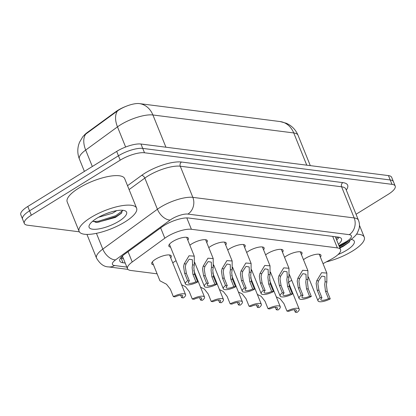 <?xml version="1.0" encoding="UTF-8"?>
<svg xmlns="http://www.w3.org/2000/svg" width="416" height="416" viewBox="0 0 416 416"><rect width="100%" height="100%" fill="white"/><g stroke="black" fill="none" stroke-linecap="round" stroke-linejoin="round"><path stroke-width="0.62" d="M153.468 264.8A10.54 3.276 -22 0 1 151.741 263.838A10.54 3.276 -22 0 1 155.704 259.147A10.54 3.276 -22 0 1 171.288 255.939A10.54 3.276 -22 0 1 170.711 257.832M172.754 262.881A10.54 3.276 -22 0 1 174.637 261.56A10.54 3.276 -22 0 1 176.067 260.738M170.57 247.135A10.54 3.276 -22 0 1 168.844 246.173A10.54 3.276 -22 0 1 172.806 241.483A10.54 3.276 -22 0 1 188.391 238.274A10.54 3.276 -22 0 1 187.819 240.167M189.857 245.216A10.54 3.276 -22 0 1 191.745 243.896A10.54 3.276 -22 0 1 207.329 240.687A10.54 3.276 -22 0 1 206.752 242.585M208.796 247.634A10.54 3.276 -22 0 1 210.678 246.314A10.54 3.276 -22 0 1 226.262 243.105A10.54 3.276 -22 0 1 225.69 244.998M227.734 250.047A10.54 3.276 -22 0 1 229.616 248.726A10.54 3.276 -22 0 1 245.201 245.523A10.54 3.276 -22 0 1 244.629 247.416M246.667 252.465A10.54 3.276 -22 0 1 248.555 251.144A10.54 3.276 -22 0 1 264.139 247.936A10.54 3.276 -22 0 1 263.567 249.829M265.606 254.878A10.54 3.276 -22 0 1 267.493 253.562A10.54 3.276 -22 0 1 283.078 250.354A10.54 3.276 -22 0 1 282.506 252.247M284.544 257.296A10.54 3.276 -22 0 1 286.432 255.975A10.54 3.276 -22 0 1 302.016 252.767A10.54 3.276 -22 0 1 301.444 254.66M303.482 259.714A10.54 3.276 -22 0 1 305.365 258.393A10.54 3.276 -22 0 1 320.949 255.185A10.54 3.276 -22 0 1 320.377 257.078M323.029 263.635L330.975 259.392A18.6 5.777 158 0 0 333.564 257.899A18.6 5.777 158 0 0 340.558 249.626A18.6 5.777 158 0 0 337.345 247.9L191.396 229.284A18.6 5.777 158 0 0 164.824 238.196L132.22 261.992A18.6 5.777 158 0 0 127.509 268.736A18.6 5.777 158 0 0 130.723 270.462L157.113 273.827M125.824 106.402A16.739 5.2 158 0 0 115.783 111.706L87.251 132.527A16.739 5.2 158 0 0 83.99 135.507M288.46 282.095A18.6 5.777 158 0 0 288.725 281.954L291.751 280.337M251.415 270.624A10.54 3.276 -22 0 1 251.815 270.405M232.476 268.206A10.54 3.276 -22 0 1 232.877 267.987M213.538 265.793A10.54 3.276 -22 0 1 213.944 265.569M194.6 263.375A10.54 3.276 -22 0 1 195.005 263.156M270.353 273.036A10.54 3.276 -22 0 1 270.754 272.818M85.722 134.103A21.7 12.979 53.9 0 0 85.686 150.062A24.804 7.706 158 0 0 79.404 159.058C77.548 154.31 77.308 149.495 78.692 144.612L79.524 142.256L82.763 136.796A15.252 4.737 -22 0 1 85.722 134.103L117.51 110.9A15.252 4.737 -22 0 1 119.382 109.647A15.252 4.737 -22 0 1 139.298 103.594L280.129 121.56A15.252 4.737 -22 0 1 280.14 121.56A15.252 4.737 -22 0 1 280.176 121.566M79.331 231.816L27.544 225.207A18.6 5.777 -22 0 1 24.331 223.486A18.6 5.777 -22 0 1 31.325 215.207L120.214 160.155L118.446 155.787A18.6 5.777 -22 0 1 142.735 148.398L390.224 179.972A18.6 5.777 -22 0 1 393.432 181.693A18.6 5.777 -22 0 0 390.224 179.972L142.735 148.398A18.6 5.777 -22 0 0 118.446 155.787L29.557 210.834L118.446 155.787L116.683 151.414A18.6 5.777 -22 0 1 140.972 144.03L388.456 175.599A18.6 5.777 -22 0 1 391.669 177.32L395.2 186.066A18.6 5.777 -22 0 1 388.206 194.34L356.049 214.261M24.331 223.486L22.568 219.112A18.6 5.777 -22 0 1 29.557 210.834A18.6 5.777 -22 0 0 22.568 219.112L20.8 214.739A18.6 5.777 -22 0 1 27.794 206.466L116.683 151.414M338.411 244.301A18.6 5.777 158 0 0 341.494 238.836A18.6 5.777 158 0 0 338.286 237.115L188.568 218.015A18.6 5.777 158 0 0 161.996 226.928L124.498 254.29A18.6 5.777 158 0 0 119.787 261.04A18.6 5.777 158 0 0 123.001 262.761L125.211 263.042M339.113 237.255A18.6 5.777 -22 0 1 336.643 239.933M120.214 160.155A18.6 5.777 -22 0 1 144.503 152.771L391.986 184.34A18.6 5.777 -22 0 1 395.2 186.066M123.443 258.674L121.233 258.388A18.6 5.777 -22 0 1 120.406 258.248M328.489 298.667L325.463 291.174L324.698 284.57L325.094 281.752L324.932 276.619L321.74 276.094L318.542 280.914L317.86 283.696L318.942 290.342L321.968 297.835A6.198 1.924 158 0 0 320.882 299.707A6.198 1.924 158 0 0 328.489 298.667L330.252 298.896L327.226 291.398L326.404 284.788L326.851 281.975L326.841 273.068L319.223 254.218M330.252 298.896A9.303 2.891 158 0 1 318.011 300.867A9.303 2.891 158 0 1 320.206 297.612L317.179 290.118L316.15 283.478L316.784 280.691L321.584 272.698L326.841 273.068M320.206 297.612L321.968 297.835M276.286 296.852L280.108 298.73L283.941 303.628L286.972 311.121A9.303 2.891 158 0 1 299.213 309.15L288.486 282.589M294.263 309.717L295.256 312.182L297.019 312.406A9.303 2.891 158 0 0 299.213 309.15M295.256 312.182A6.198 1.924 158 0 0 296.343 310.31A6.198 1.924 158 0 0 288.735 311.35L286.972 311.121M309.551 296.254L306.524 288.761L305.76 282.152L306.155 279.334L305.994 274.206L302.801 273.681L299.608 278.502L298.922 281.278L300.004 287.929L303.03 295.422A6.198 1.924 158 0 0 301.948 297.289A6.198 1.924 158 0 0 309.551 296.254L311.314 296.478L308.287 288.985L307.471 282.37L307.918 279.557L307.902 270.655L300.29 251.805M311.314 296.478A9.303 2.891 158 0 1 299.073 298.454A9.303 2.891 158 0 1 301.267 295.199L298.241 287.7L297.211 281.06L297.851 278.273L302.645 270.28L307.902 270.655M301.267 295.199L303.03 295.422M290.618 293.836L287.586 286.343L286.822 279.739L287.222 276.921L287.056 271.788L283.863 271.263L280.67 276.084L279.984 278.866L281.065 285.511L284.092 293.004A6.198 1.924 158 0 0 283.01 294.876A6.198 1.924 158 0 0 290.618 293.836L292.38 294.065L289.349 286.567L288.532 279.952L288.98 277.144L288.964 268.237L281.351 249.387M292.38 294.065A9.303 2.891 158 0 1 280.134 296.036A9.303 2.891 158 0 1 282.329 292.781L279.302 285.288L278.278 278.647L278.912 275.86L283.707 267.868L288.964 268.237M282.329 292.781L284.092 293.004M271.679 291.424L268.648 283.925L267.883 277.321L268.284 274.503L268.117 269.376L264.924 268.85L261.732 273.671L261.05 276.448L262.127 283.093L265.158 290.592A6.198 1.924 158 0 0 264.072 292.458A6.198 1.924 158 0 0 271.679 291.424L273.442 291.647L270.41 284.154L269.594 277.54L270.041 274.726L270.026 265.824L262.413 246.974M273.442 291.647A9.303 2.891 158 0 1 261.196 293.623A9.303 2.891 158 0 1 263.396 290.368L260.364 282.87L259.34 276.229L259.974 273.442L264.768 265.45L270.026 265.824M263.396 290.368L265.158 290.592M252.741 289.006L249.714 281.512L248.945 274.903L249.345 272.09L249.184 266.958L245.986 266.432L242.793 271.253L242.112 274.035L243.188 280.68L246.22 288.174A6.198 1.924 158 0 0 245.133 290.046A6.198 1.924 158 0 0 252.741 289.006L254.504 289.229L251.477 281.736L250.656 275.122L251.103 272.314L251.092 263.406L243.474 244.556M254.504 289.229A9.303 2.891 158 0 1 242.258 291.205A9.303 2.891 158 0 1 244.457 287.95L241.426 280.457L240.401 273.816L241.036 271.029L245.835 263.037L251.092 263.406M244.457 287.95L246.22 288.174M257.348 294.434L261.17 296.312L265.008 301.215L268.034 308.708A9.303 2.891 158 0 1 280.275 306.732L269.547 280.171M275.324 307.304L276.318 309.764L278.08 309.988A9.303 2.891 158 0 0 280.275 306.732M276.318 309.764A6.198 1.924 158 0 0 277.404 307.897A6.198 1.924 158 0 0 269.797 308.932L268.034 308.708M238.41 292.022L242.237 293.894L246.069 298.797L249.096 306.29A9.303 2.891 158 0 1 261.342 304.32L250.609 277.758M256.386 304.886L257.379 307.351L259.142 307.575A9.303 2.891 158 0 0 261.342 304.32M257.379 307.351A6.198 1.924 158 0 0 258.466 305.479A6.198 1.924 158 0 0 250.858 306.519L249.096 306.29M219.471 289.604L223.298 291.481L227.131 296.379L230.157 303.878A9.303 2.891 158 0 1 242.403 301.902L231.67 275.34M237.448 302.474L238.441 304.933L240.209 305.157A9.303 2.891 158 0 0 242.403 301.902M238.441 304.933A6.198 1.924 158 0 0 239.528 303.061A6.198 1.924 158 0 0 231.92 304.101L230.157 303.878M356.512 234.156A31.002 9.63 -22 0 1 364.265 237.188A31.002 9.63 -22 0 1 352.612 250.983A31.002 9.63 -22 0 1 326.295 261.888M339.898 247.993L343.08 246.464L349.06 242.273L350.314 239.985M351.13 239.408A20.218 6.282 -22 0 1 352.466 239.741A20.218 6.282 -22 0 1 346.663 250.224A20.218 6.282 -22 0 1 338.088 254.54M339.347 246.626L343.424 244.717L349.601 240.464M339.7 247.494L343.777 245.586L349.497 241.774M90.766 217.584A31.002 9.63 -22 0 1 136.604 208.151A31.002 9.63 -22 0 1 124.951 221.941A31.002 9.63 -22 0 1 79.113 231.374A31.002 9.63 -22 0 1 90.766 217.584M79.113 231.374L67.189 201.869A31.002 9.63 -22 0 1 78.848 188.074A31.002 9.63 -22 0 1 124.68 178.641L136.604 208.151M105.222 214.053L110.136 212.269M98.498 217.287L112.538 213.205L116.709 210.642M92.763 221.146L96.845 222.513L115.419 217.428L121.399 213.236L122.47 210.252M119.002 221.182A20.218 6.282 -22 0 1 97.599 229.091A20.218 6.282 -22 0 1 89.372 225.014A20.218 6.282 -22 0 1 96.715 218.343A20.218 6.282 -22 0 1 124.805 210.699A20.218 6.282 -22 0 1 119.002 221.182M93.127 221.484L98.316 221.276L115.768 215.675L122.621 210.621M95.628 222.399L98.665 222.139L116.116 216.544L121.836 212.732M233.802 286.593L230.776 279.094L230.012 272.49L230.407 269.672L230.246 264.545L227.048 264.02L223.855 268.835L223.174 271.617L224.255 278.262L227.282 285.761A6.198 1.924 158 0 0 226.195 287.628A6.198 1.924 158 0 0 233.802 286.593L235.565 286.816L232.539 279.323L231.717 272.709L232.164 269.896L232.154 260.993L224.536 242.143M235.565 286.816A9.303 2.891 158 0 1 223.324 288.787A9.303 2.891 158 0 1 225.519 285.532L222.492 278.039L221.463 271.398L222.097 268.611L226.897 260.619L232.154 260.993M225.519 285.532L227.282 285.761M214.864 284.175L211.838 276.682L211.073 270.072L211.468 267.259L211.307 262.127L208.114 261.602L204.922 266.422L204.235 269.204L205.317 275.85L208.343 283.343A6.198 1.924 158 0 0 207.262 285.215A6.198 1.924 158 0 0 214.864 284.175L216.627 284.398L213.6 276.905L212.784 270.291L213.226 267.483L213.216 258.575L205.598 239.725M216.627 284.398A9.303 2.891 158 0 1 204.386 286.374A9.303 2.891 158 0 1 206.58 283.119L203.554 275.621L202.524 268.986L203.159 266.198L207.958 258.201L213.216 258.575M206.58 283.119L208.343 283.343M195.931 281.757L192.899 274.264L192.135 267.66L192.535 264.841L192.369 259.709L189.176 259.184L185.983 264.004L185.297 266.786L186.378 273.432L189.405 280.93A6.198 1.924 158 0 0 188.323 282.797A6.198 1.924 158 0 0 195.931 281.757L197.694 281.986L194.662 274.487L193.846 267.878L194.293 265.065L194.277 256.162L186.664 237.307M197.694 281.986A9.303 2.891 158 0 1 185.448 283.956A9.303 2.891 158 0 1 187.642 280.701L184.616 273.208L183.591 266.568L184.226 263.78L189.02 255.788L194.277 256.162M187.642 280.701L189.405 280.93M200.533 287.191L204.36 289.063L208.192 293.966L211.219 301.46A9.303 2.891 158 0 1 223.465 299.489L212.732 272.927M218.509 300.056L219.508 302.515L221.27 302.744A9.303 2.891 158 0 0 223.465 299.489M219.508 302.515A6.198 1.924 158 0 0 220.589 300.648A6.198 1.924 158 0 0 212.987 301.683L211.219 301.46M181.6 284.773L185.422 286.65L189.254 291.548L192.286 299.047A9.303 2.891 158 0 1 204.526 297.071L193.794 270.509M199.576 297.643L200.569 300.102L202.332 300.326A9.303 2.891 158 0 0 204.526 297.071M200.569 300.102A6.198 1.924 158 0 0 201.651 298.23A6.198 1.924 158 0 0 194.048 299.27L192.286 299.047M152.313 261.945L159.926 280.795L166.483 284.232L170.321 289.136L173.347 296.629A9.303 2.891 158 0 1 185.588 294.653L169.556 254.977M180.638 295.225L181.631 297.684L183.394 297.913A9.303 2.891 158 0 0 185.588 294.653M181.631 297.684A6.198 1.924 158 0 0 182.718 295.818A6.198 1.924 158 0 0 175.11 296.852L173.347 296.629M115.783 111.706L115.924 112.06M87.251 132.527L87.396 132.881M120.858 257.618A18.6 15.465 -82.7 0 0 122.736 256.922M332.701 236.402L337.345 247.9M128.06 251.69L132.22 261.992M160.664 227.9L164.824 238.196M186.805 217.916L191.396 229.284M139.298 103.594A21.7 18.044 97.3 0 1 152.906 114.977A24.804 7.706 158 0 0 120.52 124.826A24.804 7.706 158 0 0 117.478 126.864L85.686 150.062L92.326 166.494M117.51 110.9A21.7 12.979 53.9 0 0 117.478 126.864L125.622 147.025M280.14 121.56L286.265 123.235L288.501 124.353C292.89 126.906 296.062 130.536 298.022 135.242A24.804 7.706 158 0 0 293.738 132.943A21.7 18.044 -82.7 0 0 280.129 121.56M306.764 165.178L293.738 132.943L152.906 114.977L165.927 147.212M140.972 144.03L144.503 152.771M388.456 175.599L391.986 184.34M27.794 206.466L31.325 215.207M338.92 245.57L344.994 242.325A12.402 3.853 158 0 0 346.726 241.332A12.402 3.853 158 0 0 349.242 234.666L187.902 214.084A12.402 3.853 158 0 0 171.704 219.008A12.402 3.853 158 0 0 170.186 220.028L115.57 259.886A12.402 3.853 158 0 0 114.572 265.533L126.849 267.098M86.949 234.411L96.517 258.097A24.804 7.706 -22 0 1 102.799 249.101L157.414 209.248A24.804 7.706 -22 0 1 160.456 207.204A24.804 7.706 -22 0 1 192.842 197.361L354.182 217.942A24.804 7.706 -22 0 1 358.467 220.241L345.883 189.093A24.804 7.706 158 0 0 341.598 186.794L180.258 166.213A24.804 7.706 158 0 0 147.867 176.062A24.804 7.706 158 0 0 144.83 178.1L129.1 189.576M127.53 185.697L141.632 175.401A27.903 8.668 -22 0 1 181.49 162.032L342.836 182.614A3.099 2.579 -82.7 0 0 341.598 186.794L354.182 217.942A12.402 10.312 97.3 0 1 349.242 234.666M141.632 175.401A3.099 1.856 -126.1 0 1 144.83 178.1L157.414 209.248A12.402 7.42 53.9 0 0 170.186 220.028M342.836 182.614A27.903 8.668 -22 0 1 346.268 190.044M187.902 214.084A12.402 10.312 97.3 0 0 192.842 197.361L180.258 166.213A3.099 2.579 -82.7 0 1 181.49 162.032M115.57 259.886A12.402 7.42 53.9 0 1 102.799 249.101L96.434 233.34M114.572 265.533A12.402 10.312 97.3 0 1 108.586 266.9L127.936 269.37M344.994 242.325A12.402 3.838 61.9 0 0 346.424 242.336L339.175 246.204M121.233 258.388L123.001 262.761M316.784 280.691L318.542 280.914M325.094 281.752L326.851 281.975M325.463 291.174L327.226 291.398M317.179 290.118L318.942 290.342M297.851 278.273L299.608 278.502M306.155 279.334L307.918 279.557M306.524 288.761L308.287 288.985M298.241 287.7L300.004 287.929M278.912 275.86L280.67 276.084M287.222 276.921L288.98 277.144M287.586 286.343L289.349 286.567M279.302 285.288L281.065 285.511M259.974 273.442L261.732 273.671M268.284 274.503L270.041 274.726M268.648 283.925L270.41 284.154M260.364 282.87L262.127 283.093M241.036 271.029L242.793 271.253M249.345 272.09L251.103 272.314M249.714 281.512L251.477 281.736M241.426 280.457L243.188 280.68M222.097 268.611L223.855 268.835M230.407 269.672L232.164 269.896M230.776 279.094L232.539 279.323M222.492 278.039L224.255 278.262M203.159 266.198L204.922 266.422M211.468 267.259L213.226 267.483M211.838 276.682L213.6 276.905M203.554 275.621L205.317 275.85M184.226 263.78L185.983 264.004M192.535 264.841L194.293 265.065M192.899 274.264L194.662 274.487M184.616 273.208L186.378 273.432M336.04 238.441L338.14 237.094M335.353 236.74L340.558 249.626M122.372 256.017L127.509 268.736M79.404 159.058L84.396 171.408M298.022 135.242L310.3 165.63M346.424 242.336L348.837 240.947C353.35 237.962 356.2 235.248 357.391 232.804L358.982 228.998C359.762 226.023 359.59 223.106 358.467 220.241M96.517 258.097C99.913 263.905 103.932 266.838 108.586 266.9M318.011 300.867L308.35 276.957M299.073 298.454L289.411 274.544M280.134 296.036L270.473 272.126M261.196 293.623L251.54 269.714M242.258 291.205L232.601 267.296M364.265 237.188L359.46 225.3M223.324 288.787L213.663 264.883M204.386 286.374L194.724 262.465M185.448 283.956L169.416 244.28"/></g></svg>

